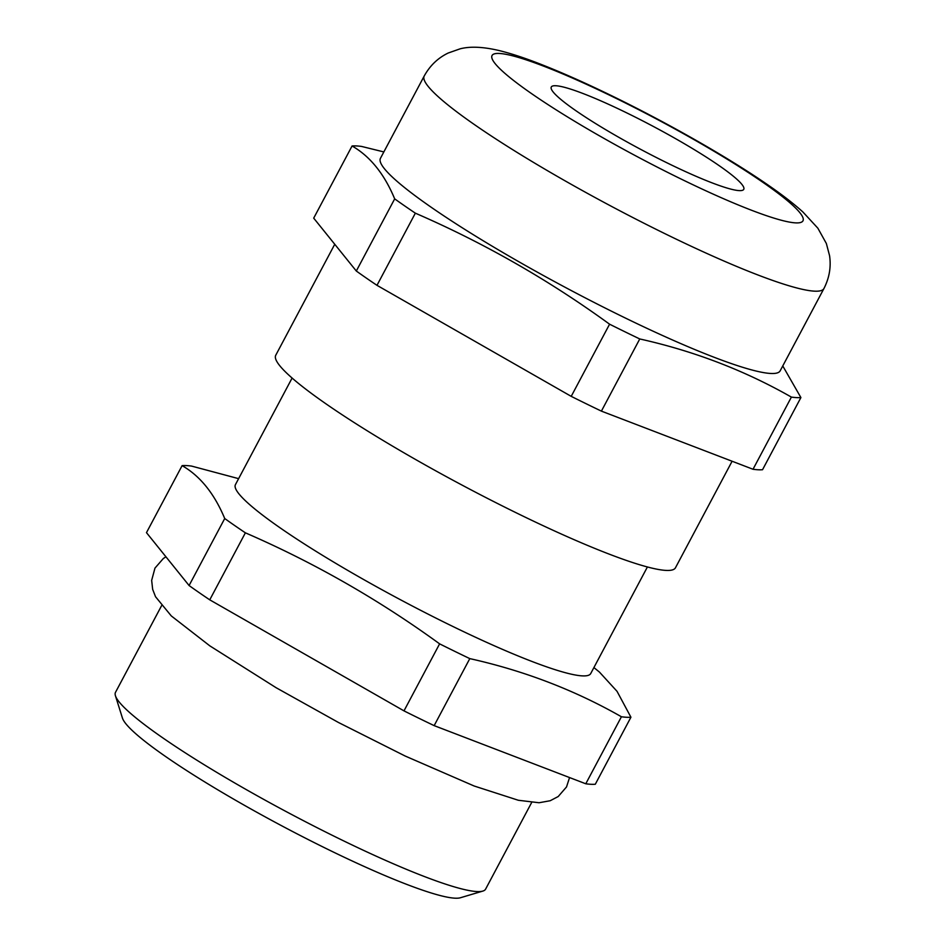 <?xml version="1.0" encoding="UTF-8"?>
<svg xmlns="http://www.w3.org/2000/svg" width="945" height="945" viewBox="0 0 945 945"><rect width="100%" height="100%" fill="white"/><g stroke="black" fill="none" stroke-linecap="round" stroke-linejoin="round"><path stroke-width="1.42" d="M482.824 891.088L460.428 897.75A192.815 23.164 -152 0 1 338.96 854.741A192.815 23.164 -152 0 1 166.06 756.839A192.815 23.164 -152 0 1 122.425 718.035L115.432 695.744A209.589 25.184 28 0 0 162.859 737.915A209.589 25.184 28 0 0 350.796 844.334A209.589 25.184 28 0 0 482.824 891.088A209.589 25.184 28 0 0 485.612 889.115L531.657 802.506M719.121 165.635A108.982 13.088 28 0 0 615.821 107.659A108.982 13.088 28 0 0 551.289 87.011A108.982 13.088 28 0 0 575.918 110.719A108.982 13.088 28 0 0 679.219 168.694A108.982 13.088 28 0 0 743.75 189.343A108.982 13.088 28 0 0 719.121 165.635M431.593 207.534A226.351 27.192 28 0 0 646.156 327.962A226.351 27.192 28 0 0 780.168 370.83L823.934 288.532A226.351 27.192 -152 0 1 689.921 245.653A226.351 27.192 -152 0 1 475.359 125.236A226.351 27.192 -152 0 1 424.222 76.002L380.457 158.299A226.351 27.192 28 0 0 431.593 207.534M334.754 244.259L275.751 355.237A226.351 27.192 28 0 0 326.887 404.472A226.351 27.192 28 0 0 541.45 524.9A226.351 27.192 28 0 0 675.462 567.78L732.103 461.243M292.099 378.047L235.435 484.631A201.202 24.168 28 0 0 280.889 528.385A201.202 24.168 28 0 0 471.614 635.43A201.202 24.168 28 0 0 590.731 673.537L647.408 566.965M245.381 532.826A261.564 31.421 -152 0 1 234.667 525.526A261.564 31.421 -152 0 1 224.721 518.521L189.083 585.534A261.564 31.421 -152 0 0 209.755 599.839L403.987 710.876A261.564 31.421 -152 0 0 434.157 725.63L585.782 783.783A261.564 31.421 -152 0 0 595.303 784.244L630.929 717.22A261.564 31.421 -152 0 1 621.42 716.759C574.737 690.133 524.191 670.749 469.795 658.618A261.564 31.421 -152 0 1 439.614 643.852C378.721 599.602 313.976 562.582 245.381 532.826L209.755 599.839M599.52 672.167L617.026 691.315L630.929 717.22M782.767 365.951L800.899 397.561A261.564 31.421 -152 0 1 791.39 397.101C744.695 370.475 694.162 351.091 639.765 338.96A261.564 31.421 -152 0 1 609.584 324.194C548.691 279.944 483.946 242.924 415.351 213.168A261.564 31.421 -152 0 1 404.637 205.868A261.564 31.421 -152 0 1 394.679 198.863C384.332 173.986 370.133 156.362 352.072 145.979L313.705 218.141L356.312 271.026L394.679 198.863M224.721 518.521C214.361 493.644 200.163 476.02 182.113 465.637L146.475 532.649L189.083 585.534M621.42 716.759L585.782 783.783M434.157 725.63L469.795 658.618M182.113 465.637A261.564 31.421 -152 0 1 191.622 466.098L238.612 478.654M439.614 643.852L403.987 710.876M800.899 397.561L762.532 469.724A261.564 31.421 -152 0 1 753.023 469.263L601.398 411.122A261.564 31.421 -152 0 1 571.217 396.357L376.984 285.331A261.564 31.421 -152 0 1 356.312 271.026M639.765 338.96L601.398 411.122M753.023 469.263L791.39 397.101M352.072 145.979A261.564 31.421 -152 0 1 361.592 146.44L383.847 151.932M415.351 213.168L376.984 285.331M571.217 396.357L609.584 324.194M161.56 605.721L115.503 692.331A209.589 25.184 28 0 0 115.432 695.744M531.846 93.815A176.053 21.144 28 0 0 751.842 210.369A176.053 21.144 28 0 0 763.194 182.539A176.053 21.144 28 0 0 543.21 65.985A176.053 21.144 28 0 0 531.846 93.815M569.552 777.558L566.528 786.937L558.2 796.54L550.191 800.734L539.075 802.742L518.356 800.273L474.177 786.016L405.11 756L338.487 722.5L276.129 687.724L209.814 645.848L171.293 615.927L155.535 596.744L152.665 589.373L151.661 580.384L154.968 568.11L163.32 558.519L165.942 556.806M823.934 288.532C829.344 277.948 831.222 267.01 829.568 255.693L826.355 243.491L817.862 228.194L802.931 212.011C793.694 203.671 782.176 194.764 768.38 185.267C726.929 156.468 661.181 119.318 602.957 91.559C580.584 80.857 560.196 71.891 541.792 64.662C526.105 58.46 512.19 53.83 500.047 50.782C483.084 46.659 469.925 46.27 460.097 48.833L448.19 53.026C437.925 57.976 429.94 65.642 424.222 76.002M593.909 667.572L599.532 672.155"/></g></svg>
